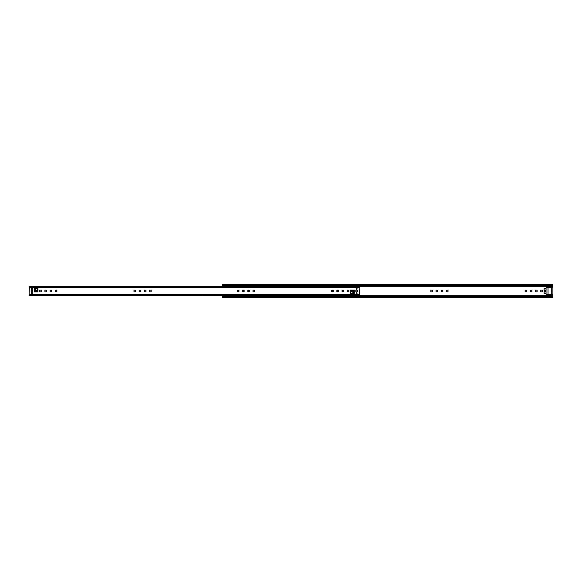 <?xml version="1.0" encoding="UTF-8"?>
<svg xmlns="http://www.w3.org/2000/svg" width="582" height="582" viewBox="0 0 582 582"><rect width="100%" height="100%" fill="white"/><g stroke="black" fill="none" stroke-linecap="round" stroke-linejoin="round"><path stroke-width="0.87" d="M332.94 290.251A0.895 0.895 0 0 0 332.94 291.749M442.924 291A0.895 0.895 0 0 0 442.029 290.105A0.895 0.895 0 0 0 441.134 291A0.895 0.895 0 0 0 442.029 291.895A0.895 0.895 0 0 0 442.924 291M448.125 291A0.895 0.895 0 0 0 447.231 290.105A0.895 0.895 0 0 0 446.336 291A0.895 0.895 0 0 0 447.231 291.895A0.895 0.895 0 0 0 448.125 291M249.06 290.251A0.895 0.895 0 0 0 249.06 291.749M243.858 290.251A0.895 0.895 0 0 0 243.858 291.749M238.649 290.251A0.895 0.895 0 0 0 238.649 291.749M537.215 291A0.895 0.895 0 0 0 536.32 290.105A0.895 0.895 0 0 0 535.425 291A0.895 0.895 0 0 0 536.32 291.895A0.895 0.895 0 0 0 537.215 291M542.417 291A0.895 0.895 0 0 0 541.522 290.105A0.895 0.895 0 0 0 540.627 291A0.895 0.895 0 0 0 541.522 291.895A0.895 0.895 0 0 0 542.417 291M222.557 285.362L222.557 284.562L552.9 284.562L552.9 285.857L222.557 285.857L222.557 285.362M532.006 291A0.895 0.895 0 0 0 531.119 290.105A0.895 0.895 0 0 0 530.224 291A0.895 0.895 0 0 0 531.119 291.895A0.895 0.895 0 0 0 532.006 291M526.805 291A0.895 0.895 0 0 0 525.917 290.105A0.895 0.895 0 0 0 525.022 291A0.895 0.895 0 0 0 525.917 291.895A0.895 0.895 0 0 0 526.805 291M437.722 291A0.895 0.895 0 0 0 436.827 290.105A0.895 0.895 0 0 0 435.933 291A0.895 0.895 0 0 0 436.827 291.895A0.895 0.895 0 0 0 437.722 291M432.521 291A0.895 0.895 0 0 0 431.626 290.105A0.895 0.895 0 0 0 430.731 291A0.895 0.895 0 0 0 431.626 291.895A0.895 0.895 0 0 0 432.521 291M338.142 290.251A0.895 0.895 0 0 0 338.142 291.749M343.351 290.251A0.895 0.895 0 0 0 343.351 291.749M547.989 287.588L547.989 294.412M551.278 294.412L551.278 287.588L551.278 294.412M552.9 287.588L552.9 286.526L546.396 286.526L546.396 287.588L552.9 287.588L552.9 294.412L546.396 294.412L546.396 296.143M544.119 293.808L546.069 293.808L546.069 293.401L544.119 293.401L544.119 293.808M546.069 291.975L544.119 291.975L544.119 291.575L546.069 291.575L546.069 293.401M544.119 290.425L546.069 290.425L546.069 290.025L544.119 290.025L544.119 290.425M546.069 288.599L544.119 288.599L544.119 288.192L546.069 288.192L546.069 290.025M222.557 297.162L552.9 297.438L222.557 297.438L222.557 296.143L552.9 296.143L552.9 294.412M222.557 296.544L552.9 296.544L552.9 296.143M552.9 296.544L222.557 296.769M552.9 297.162L552.9 296.769M544.119 291.975L544.119 293.401M544.119 288.599L544.119 290.025M552.9 286.526L552.9 285.857M546.396 286.526L546.396 285.857M548.026 294.412L548.026 287.588M229.061 296.143L229.061 295.489M229.061 286.511L229.061 285.857M222.557 286.511L222.557 285.857M222.557 296.143L222.557 295.489M140.866 291A0.895 0.895 0 0 0 139.971 290.105A0.895 0.895 0 0 0 139.076 291A0.895 0.895 0 0 0 139.971 291.895A0.895 0.895 0 0 0 140.866 291M135.664 291A0.895 0.895 0 0 0 134.769 290.105A0.895 0.895 0 0 0 133.875 291A0.895 0.895 0 0 0 134.769 291.895A0.895 0.895 0 0 0 135.664 291M56.978 291A0.895 0.895 0 0 0 56.083 290.105A0.895 0.895 0 0 0 55.195 291A0.895 0.895 0 0 0 56.083 291.895A0.895 0.895 0 0 0 56.978 291M51.776 291A0.895 0.895 0 0 0 50.881 290.105A0.895 0.895 0 0 0 49.994 291A0.895 0.895 0 0 0 50.881 291.895A0.895 0.895 0 0 0 51.776 291M46.575 291A0.895 0.895 0 0 0 45.68 290.105A0.895 0.895 0 0 0 44.785 291A0.895 0.895 0 0 0 45.68 291.895A0.895 0.895 0 0 0 46.575 291M41.373 291A0.895 0.895 0 0 0 40.478 290.105A0.895 0.895 0 0 0 39.583 291A0.895 0.895 0 0 0 40.478 291.895A0.895 0.895 0 0 0 41.373 291M31.945 293.634A0.524 0.524 0 0 1 31.421 293.117A0.524 0.524 0 0 1 31.945 292.593A0.524 0.524 0 0 1 32.468 293.117A0.524 0.524 0 0 1 31.945 293.634M31.945 289.407A0.524 0.524 0 0 1 31.421 288.883A0.524 0.524 0 0 1 31.945 288.366A0.524 0.524 0 0 1 32.468 288.883A0.524 0.524 0 0 1 31.945 289.407M31.945 291.895A0.895 0.895 0 0 1 31.05 291A0.895 0.895 0 0 1 31.945 290.105A0.895 0.895 0 0 1 32.839 291A0.895 0.895 0 0 1 31.945 291.895M249.467 291A0.895 0.895 0 0 0 248.572 290.105A0.895 0.895 0 0 0 247.677 291A0.895 0.895 0 0 0 248.572 291.895A0.895 0.895 0 0 0 249.467 291M254.669 291A0.895 0.895 0 0 0 253.774 290.105A0.895 0.895 0 0 0 252.879 291A0.895 0.895 0 0 0 253.774 291.895A0.895 0.895 0 0 0 254.669 291M343.751 291A0.895 0.895 0 0 0 342.856 290.105A0.895 0.895 0 0 0 341.969 291A0.895 0.895 0 0 0 342.856 291.895A0.895 0.895 0 0 0 343.751 291M348.953 291A0.895 0.895 0 0 0 348.065 290.105A0.895 0.895 0 0 0 347.17 291A0.895 0.895 0 0 0 348.065 291.895A0.895 0.895 0 0 0 348.953 291M356.599 292.593A0.524 0.524 0 0 0 356.075 293.117A0.524 0.524 0 0 0 356.599 293.634A0.524 0.524 0 0 0 357.122 293.117A0.524 0.524 0 0 0 356.599 292.593M356.599 288.366A0.524 0.524 0 0 0 356.075 288.883A0.524 0.524 0 0 0 356.599 289.407A0.524 0.524 0 0 0 357.122 288.883A0.524 0.524 0 0 0 356.599 288.366M356.599 290.105A0.895 0.895 0 0 0 355.704 291A0.895 0.895 0 0 0 356.599 291.895A0.895 0.895 0 0 0 357.493 291A0.895 0.895 0 0 0 356.599 290.105M338.549 291A0.895 0.895 0 0 0 337.655 290.105A0.895 0.895 0 0 0 336.767 291A0.895 0.895 0 0 0 337.655 291.895A0.895 0.895 0 0 0 338.549 291M333.348 291A0.895 0.895 0 0 0 332.453 290.105A0.895 0.895 0 0 0 331.558 291A0.895 0.895 0 0 0 332.453 291.895A0.895 0.895 0 0 0 333.348 291M244.258 291A0.895 0.895 0 0 0 243.371 290.105A0.895 0.895 0 0 0 242.476 291A0.895 0.895 0 0 0 243.371 291.895A0.895 0.895 0 0 0 244.258 291M239.057 291A0.895 0.895 0 0 0 238.162 290.105A0.895 0.895 0 0 0 237.274 291A0.895 0.895 0 0 0 238.162 291.895A0.895 0.895 0 0 0 239.057 291M146.067 291A0.895 0.895 0 0 0 145.173 290.105A0.895 0.895 0 0 0 144.278 291A0.895 0.895 0 0 0 145.173 291.895A0.895 0.895 0 0 0 146.067 291M151.269 291A0.895 0.895 0 0 0 150.374 290.105A0.895 0.895 0 0 0 149.479 291A0.895 0.895 0 0 0 150.374 291.895A0.895 0.895 0 0 0 151.269 291M229.061 286.468L359.116 286.468L359.443 295.489L29.1 295.489L29.1 294.674L359.443 294.674M222.557 286.468L29.427 286.468L29.1 294.674M354.307 290.025L354.307 293.764L350.568 293.764L350.568 290.025L354.307 290.025L353.82 290.513L353.82 293.764L352.888 293.655L352.888 291.8L353.82 290.644M34.236 291.975L34.236 288.236L37.976 288.236L37.976 291.975L34.236 291.975L34.724 291.487L34.724 288.236L35.655 288.345L35.655 290.2L34.724 291.356M29.1 295.285L222.557 295.532M229.061 295.532L359.443 295.285M353.696 290.513L352.757 291.684L352.888 293.655M350.83 291.684L352.757 291.684L350.83 291.684L350.568 290.513L353.82 290.513M350.844 291.8L350.844 293.648L352.757 293.648M34.847 291.487L35.778 290.316L35.655 288.345M37.714 290.316L35.778 290.316L37.714 290.316L37.976 291.487L34.724 291.487M37.699 290.2L37.699 288.352L35.778 288.352M222.557 285.231L552.9 285.231M229.061 286.351L546.396 286.351M229.061 295.649L546.396 295.649M552.9 285.456L222.557 285.456M229.061 295.78L546.396 295.78M229.061 286.22L546.396 286.22M222.557 284.838L552.9 284.838M552.9 295.983L546.396 295.983M552.9 296.042L546.396 296.042M552.9 285.958L546.396 285.958M552.9 286.017L546.396 286.017M229.061 295.983L222.557 295.983M229.061 296.042L222.557 296.042M229.061 285.958L222.557 285.958M229.061 286.017L222.557 286.017M29.1 287.326L359.443 287.326M552.9 295.474L546.396 295.474M29.1 286.511L359.443 286.511"/></g></svg>
